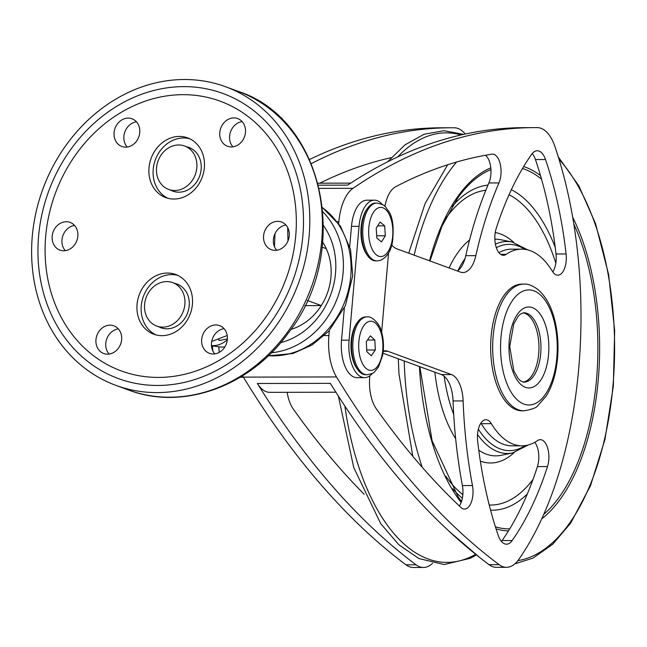 <?xml version="1.0" encoding="UTF-8"?>
<svg xmlns="http://www.w3.org/2000/svg" width="647" height="647" viewBox="0 0 647 647"><rect width="100%" height="100%" fill="white"/><g stroke="black" fill="none" stroke-linecap="round" stroke-linejoin="round"><path stroke-width="0.97" d="M220.352 340.346L218.945 340.362L218.783 339.141M166.732 281.582A23.138 19.814 -69.9 0 0 145.138 300.928A23.138 19.814 -69.9 0 0 156.784 326.08A23.138 19.814 -69.9 0 0 183.344 311.167A23.138 19.814 -69.9 0 0 172.692 282.626A23.138 19.814 -69.9 0 0 166.732 281.582M178.685 144.968A23.138 19.814 -69.9 0 0 157.092 164.314A23.138 19.814 -69.9 0 0 168.738 189.466A23.138 19.814 -69.9 0 0 195.297 174.553A23.138 19.814 -69.9 0 0 184.646 146.012A23.138 19.814 -69.9 0 0 178.685 144.968M127.208 147.023A14.752 12.633 110.1 0 1 124.879 131.875A14.752 12.633 110.1 0 1 136.444 121.814M184.411 79.508A159.065 136.202 -69.9 0 0 35.981 212.491A159.065 136.202 -69.9 0 0 116.023 385.418A159.065 136.202 -69.9 0 0 298.615 282.876A159.065 136.202 -69.9 0 0 225.399 86.674A159.065 136.202 -69.9 0 0 184.411 79.508M183.788 86.625A151.835 130.015 110.1 0 1 284.567 146.715A151.835 130.015 110.1 0 1 199.972 377.767A151.835 130.015 110.1 0 1 38.189 260.151A151.835 130.015 110.1 0 1 183.788 86.625M177.739 275.355A31.816 27.239 -69.9 0 0 171.681 274.587A31.816 27.239 -69.9 0 0 142.308 299.917A31.816 27.239 -69.9 0 0 155.943 334.895M174.819 283.402A23.284 19.936 110.1 0 1 176.946 284.033A23.284 19.936 110.1 0 1 187.662 312.752A23.284 19.936 110.1 0 1 160.941 327.762A23.284 19.936 110.1 0 1 158.911 326.856M167.476 273.05A31.816 27.239 110.1 0 1 175.677 274.482A31.816 27.239 110.1 0 1 190.315 313.722A31.816 27.239 110.1 0 1 153.8 334.232A31.816 27.239 110.1 0 1 137.787 299.642A31.816 27.239 110.1 0 1 167.476 273.05M189.692 138.733A31.816 27.239 -69.9 0 0 183.635 137.973A31.816 27.239 -69.9 0 0 154.261 163.295A31.816 27.239 -69.9 0 0 167.896 198.281M186.773 146.788A23.284 19.936 110.1 0 1 188.9 147.419A23.284 19.936 110.1 0 1 199.616 176.13A23.284 19.936 110.1 0 1 172.895 191.14A23.284 19.936 110.1 0 1 170.857 190.242M179.429 136.428A31.816 27.239 110.1 0 1 187.63 137.868A31.816 27.239 110.1 0 1 202.268 177.1A31.816 27.239 110.1 0 1 165.753 197.61A31.816 27.239 110.1 0 1 149.74 163.028A31.816 27.239 110.1 0 1 179.429 136.428M233.89 117.908A14.752 12.633 110.1 0 1 237.692 118.571A14.752 12.633 110.1 0 1 245.116 134.608A14.752 12.633 110.1 0 1 231.351 146.942A14.752 12.633 110.1 0 1 227.55 146.279A14.752 12.633 110.1 0 1 220.134 130.241A14.752 12.633 110.1 0 1 233.89 117.908M232.92 146.829A14.752 12.633 110.1 0 1 230.583 131.681A14.752 12.633 110.1 0 1 242.148 121.612M116.436 125.381A14.752 12.633 110.1 0 1 131.988 118.773A14.752 12.633 110.1 0 1 137.399 139.857A14.752 12.633 110.1 0 1 121.846 146.473A14.752 12.633 110.1 0 1 116.436 125.381M53.256 243.523A14.752 12.633 110.1 0 1 55.788 227.178A14.752 12.633 110.1 0 1 70.078 222.39A14.752 12.633 110.1 0 1 76.758 228.965A14.752 12.633 110.1 0 1 74.219 245.31A14.752 12.633 110.1 0 1 59.936 250.098A14.752 12.633 110.1 0 1 53.256 243.523M65.298 250.648A14.752 12.633 110.1 0 1 62.961 235.5A14.752 12.633 110.1 0 1 74.534 225.431M107.531 354.184A14.752 12.633 110.1 0 1 103.73 353.521A14.752 12.633 110.1 0 1 96.306 337.483A14.752 12.633 110.1 0 1 110.071 325.15A14.752 12.633 110.1 0 1 113.872 325.821A14.752 12.633 110.1 0 1 121.296 341.851A14.752 12.633 110.1 0 1 107.531 354.184M109.092 354.071A14.752 12.633 110.1 0 1 106.763 338.923A14.752 12.633 110.1 0 1 118.328 328.862M224.994 346.711A14.752 12.633 110.1 0 1 209.442 353.327A14.752 12.633 110.1 0 1 204.031 332.234A14.752 12.633 110.1 0 1 219.584 325.619A14.752 12.633 110.1 0 1 224.994 346.711M214.804 353.877A14.752 12.633 110.1 0 1 213.85 335.833A14.752 12.633 110.1 0 1 224.032 328.66M288.174 228.569A14.752 12.633 110.1 0 1 285.634 244.914A14.752 12.633 110.1 0 1 271.352 249.702A14.752 12.633 110.1 0 1 264.672 243.126A14.752 12.633 110.1 0 1 267.203 226.782A14.752 12.633 110.1 0 1 281.494 222.002A14.752 12.633 110.1 0 1 288.174 228.569M276.714 250.26A14.752 12.633 110.1 0 1 274.49 246.725A14.752 12.633 110.1 0 1 285.95 225.043M183.085 94.672A143.658 123.011 -69.9 0 0 143.027 101.959A143.658 123.011 -69.9 0 0 62.994 320.564A143.658 123.011 -69.9 0 0 276.851 299.343A143.658 123.011 -69.9 0 0 183.085 94.672M522.986 312.849A34.703 17.097 -90.1 0 1 530.524 317.604A34.703 17.097 -90.1 0 1 538.514 355.446A34.703 17.097 -90.1 0 1 523.116 382.094M307.293 300.459L321.284 305.586L304.866 305.619M290.867 329.428A54.955 47.053 110.1 0 0 321.284 305.586A54.955 47.053 -69.9 0 0 326.266 248.658L322.23 247.186M432.6 563.278A43.381 21.367 -90.1 0 1 423.453 567.476A43.381 21.367 -90.1 0 1 416.037 564.799A1156.86 569.902 -90.1 0 1 257.377 383.485A40.486 19.944 89.9 0 0 269.848 392.333L335.914 392.211M311.369 163.61A1156.86 569.902 -90.1 0 1 451.541 127.774A1156.86 569.902 -90.1 0 1 454.267 127.782A43.381 21.367 -90.1 0 1 465.242 134.034M364.172 494.268A1133.722 558.498 -90.1 0 1 293.164 408.847A31.816 15.674 -90.1 0 1 287.163 392.3M319.836 183.182A1133.722 558.498 -90.1 0 1 391.168 157.682M212.847 350.941A17.356 8.548 -90.1 0 1 212.499 346.105M367.084 374.75L365.822 374.75A28.921 14.25 -90.1 0 1 357.751 369.688A28.921 14.25 -90.1 0 1 357.662 322.004A28.921 14.25 -90.1 0 1 365.717 316.909L366.978 316.909C372.672 315.785 380.104 325.328 380.97 330.14C383.606 338.082 384.156 346.493 382.628 355.373L378.544 366.922L374.637 371.734C374.249 372.809 371.726 373.812 367.084 374.75A28.921 14.25 -90.1 0 1 352.785 345.854A28.921 14.25 -90.1 0 1 366.978 316.909M357.751 369.688L356.893 368.499A27.473 13.538 -90.1 0 1 353.505 361.762A27.473 13.538 -90.1 0 1 356.804 323.201L357.662 322.004M211.957 345.983A15.908 7.837 89.9 0 0 212.095 349.016M374.815 340.015L375.3 349.987L371.289 355.793L366.792 351.628L366.307 341.656L370.327 335.85L374.815 340.015L367.431 340.031M375.3 349.987L366.712 350.003M322.966 211.941A80.98 69.342 110.1 0 1 325.126 320.605A80.98 69.342 110.1 0 1 271.408 352.761M323.532 225.666A72.302 61.91 110.1 0 1 319.497 315.542A72.302 61.91 110.1 0 1 280.701 342.643M322.756 242.318A54.955 47.053 110.1 0 1 326.266 248.658M338.704 223.571L338.866 221.727A43.381 21.367 -90.1 0 1 353.019 188.326A1156.86 569.902 -90.1 0 1 534.6 127.621A1156.86 569.902 -90.1 0 1 537.325 127.629A43.381 21.367 -90.1 0 1 554.867 146.4A297.887 146.748 -90.1 0 1 518.724 559.485A43.381 21.367 -90.1 0 1 506.504 567.322A43.381 21.367 -90.1 0 1 499.088 564.645A1156.86 569.902 -90.1 0 1 336.513 376.942A43.381 21.367 -90.1 0 1 328.902 335.575L329.339 330.568M534.6 127.621L524.531 127.645A1156.86 569.902 89.9 0 0 347.706 185.131L318.55 185.188M451.541 127.774L441.472 127.799A1156.86 569.902 89.9 0 0 309.565 159.485M242.625 375.794A43.381 21.367 89.9 0 0 243.393 377.12A1156.86 569.902 89.9 0 0 405.968 564.815A43.381 21.367 89.9 0 0 413.384 567.492L423.453 567.476M257.377 383.485L330.366 383.356A1156.86 569.902 89.9 0 0 489.027 564.661A43.381 21.367 89.9 0 0 496.435 567.338L506.504 567.322M459.338 505.97A17.356 8.548 89.9 0 0 462.411 485.565A297.887 146.748 -90.1 0 1 453.062 400.954A28.921 14.25 89.9 0 0 441.343 374.573L382.975 353.205M457.445 271.02A28.921 14.25 89.9 0 0 465.775 255.678A297.887 146.748 -90.1 0 1 488.881 182.947A17.356 8.548 89.9 0 0 485.444 155.264M501.425 541.426A20.243 9.972 89.9 0 0 502.096 540.544A274.757 135.352 89.9 0 0 537.431 466.584A17.356 8.548 89.9 0 0 534.786 442.322M522.048 445.807A98.336 48.444 89.9 0 0 537.568 440.583A17.356 8.548 -90.1 0 1 540.31 439.661A17.356 8.548 -90.1 0 1 547.855 448.783A17.356 8.548 -90.1 0 1 547.491 466.568A274.757 135.352 -90.1 0 1 512.165 540.528A20.243 9.972 -90.1 0 1 506.464 544.184A20.243 9.972 -90.1 0 1 498.23 535.425A274.757 135.352 -90.1 0 1 477.632 440.987A17.356 8.548 -90.1 0 1 485.929 419.757A17.356 8.548 -90.1 0 1 491.348 423.664A98.336 48.444 89.9 0 0 522.048 445.807L511.979 445.823A98.336 48.444 -90.1 0 1 481.279 423.68A17.356 8.548 89.9 0 0 480.899 423.089M552.764 271.877A17.356 8.548 89.9 0 0 556.024 253.98A274.757 135.352 89.9 0 0 535.433 159.542A20.243 9.972 89.9 0 0 532.238 153.541M498.877 252.645A98.336 48.444 -90.1 0 1 511.615 249.16L521.684 249.144A98.336 48.444 89.9 0 0 506.156 254.368A17.356 8.548 -90.1 0 1 503.415 255.282A17.356 8.548 -90.1 0 1 495.869 246.167A17.356 8.548 -90.1 0 1 496.233 228.383A274.757 135.352 -90.1 0 1 531.559 154.423A20.243 9.972 -90.1 0 1 537.261 150.767A20.243 9.972 -90.1 0 1 545.502 159.526A274.757 135.352 -90.1 0 1 566.093 253.964A17.356 8.548 -90.1 0 1 557.803 275.193A17.356 8.548 -90.1 0 1 552.384 271.287A98.336 48.444 89.9 0 0 521.684 249.144M384.9 206.409A31.816 15.674 -90.1 0 1 395.64 186.724A1133.722 558.498 -90.1 0 1 491.825 154.18A17.356 8.548 -90.1 0 1 492.48 154.123A17.356 8.548 -90.1 0 1 500.293 164.314A17.356 8.548 -90.1 0 1 498.95 182.931A297.887 146.748 89.9 0 0 475.844 255.662A28.921 14.25 -90.1 0 1 462.92 272.549A28.921 14.25 -90.1 0 1 460.373 272.088L396.862 248.836A31.816 15.674 -90.1 0 1 391.783 245.051M383.234 351.022A31.816 15.674 -90.1 0 1 385.102 350.795A31.816 15.674 -90.1 0 1 387.901 351.297L451.412 374.556A28.921 14.25 -90.1 0 1 463.131 400.938A297.887 146.748 89.9 0 0 472.472 485.549A17.356 8.548 -90.1 0 1 464.53 509.076A17.356 8.548 -90.1 0 1 460.915 507.466A1133.722 558.498 -90.1 0 1 376.222 408.694A31.816 15.674 -90.1 0 1 369.841 375.786M381.633 332.202L388.564 252.977M382.353 204.533A31.816 15.674 89.9 0 0 374.411 200.174A31.816 15.674 89.9 0 0 359.045 226.337L349.081 340.185A31.816 15.674 89.9 0 0 364.568 377.646A31.816 15.674 89.9 0 0 372.494 373.262M377.039 260.903L375.786 260.903A28.921 14.25 -90.1 0 1 367.706 255.84L366.849 254.651A27.473 13.538 -90.1 0 1 366.768 209.353L367.617 208.156A28.921 14.25 -90.1 0 1 375.681 203.061L376.934 203.061C387.254 205.269 385.078 207.485 388.426 210.849C392.729 216.761 394.088 227.154 392.486 242.043C390.651 251.829 386.421 257.983 379.805 260.523L377.039 260.903A28.921 14.25 -90.1 0 1 362.741 232.006A28.921 14.25 -90.1 0 1 376.934 203.061M349.728 246.491L351.491 226.353A31.816 15.674 -90.1 0 1 366.865 200.19L374.411 200.174M364.568 377.646L357.023 377.662A31.816 15.674 -90.1 0 1 341.527 340.201L344.35 308.012M240.183 377.282L243.49 377.274M219.204 351.911L219.115 350.998A24.869 12.253 -90.1 0 1 218.872 347.01L219.252 352.372M523.997 410.813L521.983 410.813A63.341 31.202 -90.1 0 1 490.661 347.536A63.341 31.202 -90.1 0 1 521.749 284.138L523.763 284.13A63.341 31.202 89.9 0 0 493.75 330.787A63.341 31.202 89.9 0 0 508.073 401.989A63.341 31.202 89.9 0 0 523.997 410.813C532.109 409.357 536.687 407.659 537.722 405.726L546.141 396.15C550.508 389.195 553.703 380.743 555.741 370.788C558.871 354.75 558.765 338.777 555.409 322.885C552.037 307.527 546.084 296.302 537.544 289.201C532.044 285.359 527.451 283.669 523.763 284.13M367.706 255.84A28.921 14.25 -90.1 0 1 367.617 208.156M385.337 235.775L381.439 241.905L376.869 238.104L376.19 228.181L380.088 222.05L384.658 225.843L385.337 235.775L376.708 235.791M384.658 225.843L377.662 225.86M211.464 345.53A23.138 19.814 -69.9 0 0 213.243 345.611A23.138 19.814 -69.9 0 0 227.323 339.651M225.399 86.674L238.023 91.3A159.065 136.202 110.1 0 1 311.239 287.494A159.065 136.202 110.1 0 1 128.648 390.044L116.023 385.418M380.654 331.571A24.586 12.107 -90.1 0 1 371.985 370.294A24.586 12.107 -90.1 0 1 359.772 335.599A24.586 12.107 -90.1 0 1 380.654 331.571M322.578 207.792A80.98 69.342 110.1 0 1 332.841 323.435A80.98 69.342 110.1 0 1 268.432 355.68M281.219 342.514A66.52 56.96 110.1 0 1 280.79 342.538M337.338 221.735L338.866 221.727M319.327 188.39L353.019 188.326M243.393 377.12L336.513 376.942M328.902 335.575L324.365 335.583M489.027 564.661L499.088 564.645M405.968 564.815L416.037 564.799M556.024 253.98L566.093 253.964M535.433 159.542L545.502 159.526M500.673 254.376L506.156 254.368M481.279 423.68L491.348 423.664M502.096 540.544L512.165 540.528M537.431 466.584L547.491 466.568M465.775 255.678L475.844 255.662M488.881 182.947L498.95 182.931M462.411 485.565L472.472 485.549M453.062 400.954L463.131 400.938M441.343 374.573L451.412 374.556M383.202 351.305L387.901 351.297M351.491 226.353L359.045 226.337M341.527 340.201L349.081 340.185M532.538 317.596A34.703 17.097 -90.1 0 1 540.382 356.61A34.703 17.097 -90.1 0 1 523.941 382.175L520.867 381.091L518.271 378.689L513.855 370.982L509.723 346.582L513.783 323.969L518.231 316.189L520.73 313.868L523.811 312.768A34.703 17.097 -90.1 0 1 532.538 317.596M539.016 312.614A40.486 19.944 89.9 0 0 508.963 347.035A40.486 19.944 89.9 0 0 538.749 382.741A40.486 19.944 89.9 0 0 539.016 312.614M514.551 396.999A57.551 28.355 -90.1 0 1 514.923 297.321A57.551 28.355 -90.1 0 1 557.261 348.062A57.551 28.355 -90.1 0 1 514.551 396.999M382.426 256.333A24.586 12.107 -90.1 0 1 369.542 222.657A24.586 12.107 -90.1 0 1 390.319 216.931A24.586 12.107 -90.1 0 1 382.426 256.333M344.875 406.057A214.772 105.801 89.9 0 0 474.752 554.803M461.085 134.956A214.772 105.801 89.9 0 0 397.646 156.938M404.181 360.969A213.801 105.324 89.9 0 0 422.192 467.223M517.875 560.634A213.801 105.324 89.9 0 0 612.394 391.661A213.801 105.324 89.9 0 0 559.04 159.356M456.628 162.025A213.801 105.324 89.9 0 0 414.153 255.169M419.442 366.558A183.4 90.345 89.9 0 0 461.165 502.452M496.055 528.85A183.4 90.345 89.9 0 0 508.477 530.888M541.741 518.845A183.4 90.345 89.9 0 0 572.66 217.157M540.504 175.572A183.4 90.345 89.9 0 0 523.69 166.53M490.798 167.864A183.4 90.345 89.9 0 0 429.543 260.806M419.83 366.695L432.059 440.583L458.246 497.098A181.354 89.343 89.9 0 0 461.529 501.441M495.408 526.812A181.354 89.343 89.9 0 0 509.731 528.85M543.739 514.389A181.354 89.343 89.9 0 0 573.8 224.016M541.531 179.146A181.354 89.343 89.9 0 0 522.533 168.463M490.944 169.595A181.354 89.343 89.9 0 0 457.688 198.095L442.022 226.102L429.972 260.959M452.706 488.752A162.632 80.115 89.9 0 0 462.362 498.247M490.563 510.119A162.632 80.115 89.9 0 0 527.329 493.944M555.231 247.38A162.632 80.115 89.9 0 0 511.356 189.708M487.959 185.107A162.632 80.115 89.9 0 0 452.18 206.458M445.743 476.087A157.52 77.6 89.9 0 0 462.864 494.64M489.237 505.024A157.52 77.6 89.9 0 0 533.015 479.427M555.838 263.24A157.52 77.6 89.9 0 0 509.052 194.739M485.832 190.267A157.52 77.6 89.9 0 0 445.265 219.147M434.873 372.203A115.457 56.879 89.9 0 0 455.658 438.747M480.333 461.109A115.457 56.879 89.9 0 0 514.139 452.593M513.75 242.39A115.457 56.879 89.9 0 0 495.254 232.532M469.56 239.988A115.457 56.879 89.9 0 0 449.083 267.955M444.182 376.247A108.332 53.369 89.9 0 0 453.709 414.395M478.772 450.231A108.332 53.369 89.9 0 0 501.126 455.31L512.61 452.949L528.211 444.999M527.847 249.928L512.214 242.035L500.729 239.722A108.332 53.369 89.9 0 0 494.858 239.196M465.031 258.549A108.332 53.369 89.9 0 0 457.858 270.713M477.502 434.501A105.987 52.213 89.9 0 0 512.61 452.949M512.214 242.035A105.987 52.213 89.9 0 0 495.416 244.186M478.351 429.147A103.14 50.806 89.9 0 0 525.089 445.605M524.717 249.33A103.14 50.806 89.9 0 0 496.33 247.696M274.498 246.742L275.007 233.607M211.715 341.47L227.21 335.51M287.988 240.951L287.672 227.526M220.142 340.379L227.388 338.874M190.938 148.317L184.646 146.012M175.03 191.771L168.738 189.466M224.857 346.929L221.387 347.083L211.488 345.862M156.784 326.08L163.076 328.385M172.692 282.626L178.984 284.931M238.023 91.3C325.312 119.21 351.822 253.487 287.672 333.86C249.524 386.639 182.503 410.732 128.648 390.044M143.027 101.959L139.121 103.463M60.81 316.569L62.994 320.564M322.562 207.614L340.419 226.07L350.537 249.507L352.728 275.776L345.417 305.627L328.716 331.248L312.089 344.988L292.905 353.521L268.303 355.801M350.747 183.125L318.033 183.19M338.389 396.085L353.755 467.619L380.743 523.714L398.892 544.798L418.908 558.563L444.214 564.532L470.409 558.24L475.691 555.369M463.697 134.366L443.882 130.71L424.076 134.252L405.103 144.791L387.585 161.823M398.301 358.81L398.981 373.982L412.818 456.297M448.735 530.952L479.993 557.738M514.883 563.828L532.95 558.126L552.756 544.224L570.678 523.124L590.509 485.662L604.985 439.434L613.332 386.227L614.65 330.455L608.617 274.457L595.515 223.571L578.879 185.907L558.28 156.881M447.675 164.759L425.095 203.546L408.718 253.179"/></g></svg>
